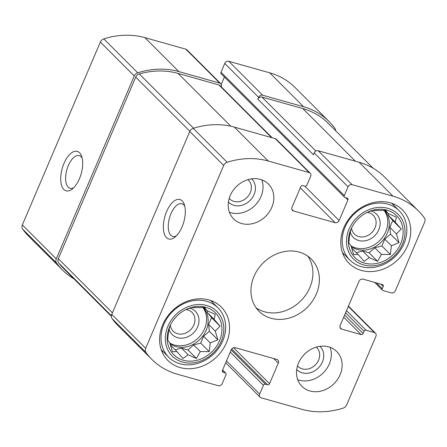 <?xml version="1.0" encoding="UTF-8"?>
<svg xmlns="http://www.w3.org/2000/svg" width="447" height="447" viewBox="0 0 447 447"><rect width="100%" height="100%" fill="white"/><g stroke="black" fill="none" stroke-linecap="round" stroke-linejoin="round"><path stroke-width="0.67" d="M219.527 340.798A29.547 25.032 135 0 0 215.102 312.514A29.547 25.032 135 0 0 186.466 309.307A29.547 25.032 135 0 0 170.123 325.645A29.547 25.032 135 0 0 182.778 360.081A29.547 25.032 135 0 0 219.527 340.798M185.874 309.592L191.255 307.609L204.715 307.581L206.916 310.648L215.264 314.375L214.046 319.275L220.075 326.17L215.253 331.076L217.862 339.809L210.207 342.894L209.213 351.633L200.273 351.56L196.451 358.477L188.103 354.75L182.991 358.505L176.962 351.61L172.447 351.711L169.838 342.983L167.636 339.916L168.631 331.177L169.849 326.276M400.702 243.649A29.547 25.032 135 0 0 396.277 215.365A29.547 25.032 135 0 0 367.635 212.157A29.547 25.032 135 0 0 351.297 228.49A29.547 25.032 135 0 0 363.947 262.925A29.547 25.032 135 0 0 400.702 243.649M367.048 212.442L372.429 210.453L385.89 210.425L388.091 213.493L396.433 217.22L395.215 222.12L401.244 229.015L396.422 233.926L399.031 242.654L391.382 245.744L390.387 254.483L381.447 254.41L377.626 261.322L369.278 257.595L364.165 261.35L358.136 254.455L353.616 254.555L351.007 245.828L348.805 242.76L349.805 234.027L351.018 229.121M297.506 365.892A13.304 11.27 135 0 0 297.948 366.367A13.304 11.27 135 0 0 318.588 360.126A13.304 11.27 135 0 0 316.767 347.554A13.304 11.27 135 0 0 316.297 347.112M351.538 227.992A13.304 11.27 135 0 0 354.382 234.055A13.304 11.27 135 0 0 375.027 227.819A13.304 11.27 135 0 0 373.2 215.247A13.304 11.27 135 0 0 367.138 212.398M229.205 198.429A13.304 11.27 135 0 0 229.646 198.898A13.304 11.27 135 0 0 250.286 192.657A13.304 11.27 135 0 0 248.465 180.091A13.304 11.27 135 0 0 247.99 179.649M170.363 325.142A13.304 11.27 135 0 0 173.212 331.21A13.304 11.27 135 0 0 193.853 324.969A13.304 11.27 135 0 0 192.031 312.397A13.304 11.27 135 0 0 185.963 309.547M267.524 384.794A1.643 1.391 -45 0 0 269.535 383.716L278.313 363.132A3.285 2.783 -45 0 0 277.866 360.031A3.285 2.783 -45 0 0 276.799 359.41L235.217 347.693A3.285 2.783 -45 0 0 231.194 349.85L222.416 370.434A1.643 1.391 -45 0 0 223.17 372.295L225.249 372.882A1.643 1.391 -45 0 1 226.009 374.742L222.248 383.56A3.285 2.783 -45 0 1 218.22 385.722L177.336 374.195A78.381 66.396 -45 0 1 151.84 359.41A78.381 66.396 -45 0 1 145.99 352.527A4.923 4.174 -45 0 1 145.683 348.308L223.684 165.435A4.923 4.174 -45 0 1 227.137 162.272A78.381 66.396 -45 0 1 268.256 161.032L309.145 172.553A3.285 2.783 -45 0 1 310.212 173.173A3.285 2.783 -45 0 1 310.665 176.274L306.899 185.097A1.643 1.391 -45 0 1 304.888 186.175L302.809 185.589A1.643 1.391 -45 0 0 300.797 186.667L292.014 207.252A3.285 2.783 -45 0 0 292.467 210.353A3.285 2.783 -45 0 0 293.534 210.973L335.116 222.69A3.285 2.783 -45 0 0 339.139 220.533L347.917 199.949A1.643 1.391 -45 0 0 347.157 198.088L345.078 197.507A1.643 1.391 -45 0 1 344.319 195.646L348.084 186.824A3.285 2.783 -45 0 1 352.107 184.661L392.997 196.188A78.381 66.396 -45 0 1 418.487 210.973A78.381 66.396 -45 0 1 424.343 217.857A4.923 4.174 -45 0 1 424.65 222.075L395.366 290.723A3.285 2.783 -45 0 1 391.343 292.886L383.029 290.539A1.643 1.391 -45 0 1 382.269 288.678L383.208 286.477A1.643 1.391 -45 0 0 382.448 284.616L363.048 279.146A3.285 2.783 -45 0 0 359.019 281.303L340.206 325.41A3.285 2.783 -45 0 0 340.659 328.511A3.285 2.783 -45 0 0 341.726 329.132L361.131 334.596A1.643 1.391 -45 0 0 363.143 333.518L364.082 331.311A1.643 1.391 -45 0 1 366.099 330.232L374.413 332.579A3.285 2.783 -45 0 1 375.48 333.199A3.285 2.783 -45 0 1 375.927 336.3L346.648 404.948A4.923 4.174 -45 0 1 343.19 408.111A78.381 66.396 -45 0 1 302.071 409.351L261.188 397.83A3.285 2.783 -45 0 1 260.12 397.21A3.285 2.783 -45 0 1 259.668 394.109L263.434 385.286A1.643 1.391 -45 0 1 265.445 384.208L267.524 384.794L231.719 348.973M260.12 397.21L226.204 363.277A3.285 2.783 -45 0 1 225.741 362.629M151.84 359.41L117.924 325.477A78.381 66.396 -45 0 1 112.074 318.599A4.923 4.174 -45 0 1 111.767 314.375L189.768 131.502A4.923 4.174 -45 0 1 193.221 128.345A78.381 66.396 -45 0 1 234.34 127.099L275.229 138.626A3.285 2.783 -45 0 1 276.296 139.24L310.212 173.173M182.041 226.964A20.517 9.851 -74.3 0 0 184.181 204.184A20.517 9.851 -74.3 0 0 170.843 204.268A20.517 9.851 -74.3 0 0 163.529 230.211A20.517 9.851 -74.3 0 0 174.861 237.245A20.517 9.851 -74.3 0 0 182.041 226.964M348.084 186.824L314.168 152.891A3.285 2.783 -45 0 1 318.191 150.734L359.081 162.255A78.381 66.396 -45 0 1 384.571 177.046L418.487 210.973M73.884 278.799A78.381 66.396 -45 0 1 62.429 269.954A78.381 66.396 -45 0 1 56.573 263.076A4.923 4.174 -45 0 1 56.266 258.852L22.35 224.925L100.351 42.052A4.923 4.174 -45 0 1 103.81 38.889A78.381 66.396 -45 0 1 144.929 37.649L185.812 49.17A3.285 2.783 -45 0 1 186.88 49.79L220.796 83.723A3.285 2.783 -45 0 1 221.254 86.802M62.429 269.954L28.513 236.027A78.381 66.396 -45 0 1 22.657 229.143A4.923 4.174 -45 0 1 22.35 224.925M79.41 178.817A20.517 9.851 -74.3 0 0 81.544 156.037A20.517 9.851 -74.3 0 0 68.207 156.12A20.517 9.851 -74.3 0 0 60.893 182.063A20.517 9.851 -74.3 0 0 72.23 189.098A20.517 9.851 -74.3 0 0 79.41 178.817M220.796 83.723A3.285 2.783 -45 0 0 219.728 83.103L178.845 71.576A78.381 66.396 -45 0 0 137.726 72.822A4.923 4.174 -45 0 0 134.268 75.979L56.266 258.852M221.259 84.371L224.4 77.001M344.548 197.194L221.215 73.811A1.643 1.391 -45 0 1 220.991 72.258L224.752 63.44A3.285 2.783 -45 0 1 228.78 61.278L269.664 72.805A78.381 66.396 -45 0 1 295.16 87.59L329.076 121.523A78.381 66.396 -45 0 1 334.926 128.401A4.923 4.174 -45 0 1 335.641 130.714M329.076 121.523A78.381 66.396 -45 0 0 303.58 106.732L262.696 95.211A3.285 2.783 -45 0 0 258.668 97.368L257.885 99.206A3.285 2.783 -45 0 1 261.908 97.049L302.798 108.571A78.381 66.396 -45 0 1 328.288 123.361L373.116 168.201M314.168 152.891L313.386 154.729L257.885 99.206M298.529 363.065A24.624 20.858 -45 0 1 336.731 351.521A24.624 20.858 -45 0 1 340.106 374.787A24.624 20.858 -45 0 1 301.904 386.331A24.624 20.858 -45 0 1 298.529 363.065M230.222 195.602A24.624 20.858 -45 0 1 268.429 184.052A24.624 20.858 -45 0 1 271.804 207.319A24.624 20.858 -45 0 1 233.602 218.868A24.624 20.858 -45 0 1 230.222 195.602M407.63 245.599A37.755 31.983 135 0 0 402.451 209.928A37.755 31.983 135 0 0 353.141 213.996A37.755 31.983 135 0 0 349.051 263.305A37.755 31.983 135 0 0 407.63 245.599M226.456 342.754A37.755 31.983 135 0 0 221.282 307.078A37.755 31.983 135 0 0 171.972 311.151A37.755 31.983 135 0 0 167.876 360.461A37.755 31.983 135 0 0 226.456 342.754M316.347 293.981A36.933 31.284 135 0 0 311.285 259.081A36.933 31.284 135 0 0 263.048 263.065A36.933 31.284 135 0 0 259.042 311.302A36.933 31.284 135 0 0 316.347 293.981M111.359 316.286L63.211 268.116A78.381 66.396 -45 0 1 58.68 262.998A4.923 4.174 -45 0 1 58.289 258.662L135.709 77.147A4.923 4.174 -45 0 1 139.319 73.945A78.381 66.396 -45 0 1 178.057 73.414L218.946 84.941A3.285 2.783 -45 0 1 220.013 85.556L272.206 137.771M82.131 157.992A16.964 8.141 -74.3 0 0 79.303 155.623A16.964 8.141 -74.3 0 0 66.86 169.743A16.964 8.141 -74.3 0 0 70.095 188.282A16.964 8.141 -74.3 0 0 73.749 187.734M184.762 206.14A16.964 8.141 -74.3 0 0 181.935 203.771A16.964 8.141 -74.3 0 0 169.497 217.89A16.964 8.141 -74.3 0 0 172.732 236.424A16.964 8.141 -74.3 0 0 176.381 235.882M256.086 307.782A36.933 31.284 135 0 0 309.877 287.505A36.933 31.284 135 0 0 307.771 256.125M212.481 302.34A37.755 31.983 135 0 0 211.973 300.965M161.769 351.146A37.755 31.983 135 0 0 163.144 351.66M169 328.925A16.416 13.907 135 0 0 182.365 338.144A16.416 13.907 135 0 0 197.647 326.88A16.416 13.907 135 0 0 189.584 308.145M169.86 343.089A24.624 20.858 135 0 0 204.575 328.83A24.624 20.858 135 0 0 202.854 307.469M203.111 307.486A24.624 20.858 -45 0 1 206.117 330.372A24.624 20.858 -45 0 1 170.022 343.721M221.259 341.29A31.597 26.77 135 0 0 191.69 305.502A31.597 26.77 135 0 0 170.788 354.516A31.597 26.77 135 0 0 221.259 341.29M222.796 340.837A34.883 29.547 135 0 0 218.019 307.877A34.883 29.547 135 0 0 172.458 311.637A34.883 29.547 135 0 0 168.675 357.192A34.883 29.547 135 0 0 222.796 340.837M393.656 205.19A37.755 31.983 135 0 0 393.148 203.815M342.944 253.997A37.755 31.983 135 0 0 344.319 254.505M350.174 231.775A16.416 13.907 135 0 0 363.534 240.994A16.416 13.907 135 0 0 378.821 229.724A16.416 13.907 135 0 0 370.759 210.995M351.035 245.939A24.624 20.858 135 0 0 385.75 231.68A24.624 20.858 135 0 0 384.023 210.319M384.28 210.33A24.624 20.858 -45 0 1 387.292 233.222A24.624 20.858 -45 0 1 351.191 246.565M402.434 244.135A31.597 26.77 135 0 0 372.865 208.347A31.597 26.77 135 0 0 351.957 257.366A31.597 26.77 135 0 0 402.434 244.135M403.971 243.682A34.883 29.547 135 0 0 399.188 210.721A34.883 29.547 135 0 0 353.627 214.482A34.883 29.547 135 0 0 349.85 260.042A34.883 29.547 135 0 0 403.971 243.682M229.412 212.258A24.624 20.858 135 0 0 261.014 196.524A24.624 20.858 135 0 0 261.825 179.862M228.417 202.061A16.416 13.907 135 0 0 254.08 194.568A16.416 13.907 135 0 0 251.627 178.861M297.713 379.726A24.624 20.858 135 0 0 329.316 363.987A24.624 20.858 135 0 0 330.126 347.33M296.719 369.529A16.416 13.907 135 0 0 322.388 362.036A16.416 13.907 135 0 0 319.929 346.324M388.415 213.627L388.605 215.51L392.723 220.488L389.812 227.311L396.422 233.926M389.812 227.311L390.51 234.127L399.031 242.654M390.51 234.127L384.772 239.128L391.382 245.744M384.772 239.128L381.861 245.951L390.387 254.483M381.861 245.951L374.837 247.794L381.447 254.41M374.837 247.794L369.099 252.795L377.626 261.322M369.099 252.795L362.668 250.985L369.278 257.595M362.668 250.985L356.326 252.644M351.532 247.85L358.136 254.455M384.968 210.369L388.091 213.493M388.605 215.51L395.215 222.12M392.723 220.488L401.244 229.015M207.24 310.777L207.436 312.66L211.548 317.644L208.637 324.466L215.253 331.076M208.637 324.466L209.336 331.283L217.862 339.809M209.336 331.283L203.597 336.284L210.207 342.894M203.597 336.284L200.686 343.106L209.213 351.633M200.686 343.106L193.663 344.944L200.273 351.56M193.663 344.944L187.924 349.951L196.451 358.477M187.924 349.951L181.493 348.135L188.103 354.75M181.493 348.135L175.151 349.8M170.357 345L176.962 351.61M203.793 307.519L206.916 310.648M207.436 312.66L214.046 319.275M211.548 317.644L220.075 326.17M374.413 332.579L348.297 306.446M259.668 394.109L226.478 360.902M145.99 352.527L112.074 318.599M145.683 348.308L111.767 314.375M223.684 165.435L189.768 131.502M227.137 162.272L193.221 128.345M268.256 161.032L234.34 127.099M309.145 172.553L275.229 138.626M352.107 184.661L318.191 150.734M392.997 196.188L359.081 162.255M263.434 385.286L230.239 352.08M265.445 384.208L231.166 349.912M269.535 383.716L233.563 347.721M278.313 363.132L273.732 358.544M223.17 372.295L222.327 371.451M225.249 372.882L222.533 370.155M56.573 263.076L22.657 229.143M134.268 75.979L100.351 42.052M137.726 72.822L103.81 38.889M178.845 71.576L144.929 37.649M219.728 83.103L185.812 49.17M293.534 210.973L291.846 209.285M335.116 222.69L300.289 187.852M339.139 220.533L304.765 186.142M347.917 199.949L345.626 197.658M344.319 195.646L220.991 72.258M258.668 97.368L224.752 63.44M262.696 95.211L228.78 61.278M303.58 106.732L269.664 72.805M382.269 288.678L376.536 282.951M383.208 286.477L380.917 284.18M341.726 329.132L340.038 327.444M361.131 334.596L343.715 317.18M363.143 333.518L344.643 315.012M364.082 331.311L345.581 312.805M366.099 330.232L346.509 310.637M315.878 151.036L261.908 97.049M355.432 161.227L302.798 108.571M271.58 137.598L218.946 84.941M230.842 126.222L178.057 73.414M193.579 128.228L139.319 73.945M189.852 131.312L135.709 77.147M112.426 312.827L58.289 258.662M111.392 315.733L58.68 262.998M375.48 333.199L348.431 306.134M225.785 373.189L222.6 369.999M382.492 290.232L374.692 282.426M161.261 349.772L168.675 357.192M210.598 300.457L218.019 307.877M342.43 252.622L349.85 260.042M391.773 203.301L399.188 210.721"/></g></svg>
